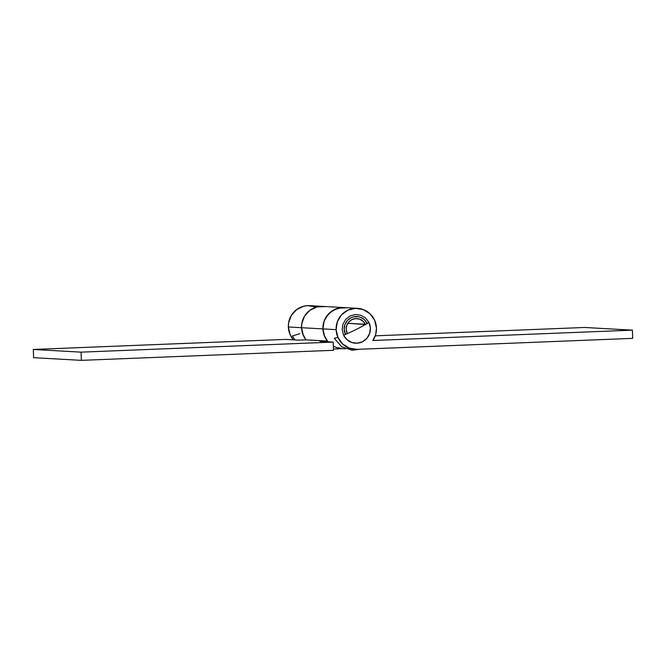 <?xml version="1.0" encoding="UTF-8"?>
<svg xmlns="http://www.w3.org/2000/svg" width="666" height="666" viewBox="0 0 666 666"><rect width="100%" height="100%" fill="white"/><g stroke="black" fill="none" stroke-linecap="round" stroke-linejoin="round"><path stroke-width="1" d="M301.54 327.705L322.91 328.904A20.538 20.18 -86.8 0 1 344.23 307.6A20.538 20.18 93.2 0 0 322.91 328.904L301.54 327.705A20.538 20.18 93.2 0 0 306.027 339.86L327.397 341.05A20.538 20.18 -86.8 0 1 322.91 328.904L324.159 320.995L328.288 314.161L334.673 309.449L342.332 307.584L346.278 307.817L338.411 308.133L331.252 311.488L325.89 317.374L324.159 320.995L322.91 328.904L336.114 329.645A20.538 20.18 -86.8 0 1 357.434 308.341A20.538 20.18 -86.8 0 1 376.457 328.038L374.633 320.246L370.013 313.761L363.303 309.573L355.527 308.325L347.868 310.19L341.491 314.901L337.362 321.728L336.114 329.645L322.91 328.904A20.538 20.18 93.2 0 0 328.022 341.8L324.733 336.696L322.91 328.904L324.184 335.348L327.397 341.05L320.005 341.35L333.2 342.091L81.069 352.147L81.369 360.356L333.5 350.299L333.2 342.091L81.069 352.147L33.3 349.467L33.6 357.675L33.3 349.467L285.431 339.41L33.3 349.467L81.069 352.147L81.369 360.356L33.6 357.675L81.369 360.356L333.5 350.299L333.2 342.091L320.005 341.35L327.397 341.05L306.027 339.86L298.634 340.151L306.027 339.86A20.538 20.18 -86.8 0 1 301.54 327.705L302.814 334.157L306.027 339.86L303.363 335.498L301.54 327.705A20.538 20.18 -86.8 0 1 322.86 306.402A20.538 20.18 93.2 0 0 301.54 327.705L288.345 326.964L301.54 327.705L301.781 323.684L301.54 327.705M285.431 339.41L298.634 340.151L285.431 339.41M333.458 349.034L342.882 348.651L333.458 349.034M324.908 306.618L317.041 306.934L309.881 310.289L304.52 316.175L301.781 323.684L304.52 316.175L309.881 310.289L317.041 306.934L324.908 306.618M367.216 323.51A12.321 12.113 -86.8 0 0 344.18 329.32L345.488 334.44A12.321 12.113 -86.8 0 1 344.18 329.32L344.93 324.575L347.402 320.479L351.232 317.649L353.48 316.858L358.2 316.675L360.497 317.282L364.518 319.797L367.291 323.684M342.033 348.609L336.064 347.361L333.35 346.104A20.538 20.18 93.2 0 0 341.933 348.601L345.587 348.809M357.034 349.359A20.538 20.18 -86.8 0 1 336.114 329.645L337.937 337.437L342.549 343.914L349.259 348.102L357.034 349.359L632.7 338.361L632.4 330.153L372.868 340.509L375.657 334.565L376.457 328.038A20.538 20.18 -86.8 0 1 372.868 340.509L632.4 330.153L584.631 327.472L375.249 335.83L584.631 327.472L632.4 330.153L632.7 338.361L357.034 349.359M357.434 308.341L309.665 305.661A20.538 20.18 93.2 0 0 293.448 339.86L290.168 334.757L288.345 326.964L288.586 322.952L291.325 315.434L296.678 309.548L303.838 306.194L307.759 305.644L315.534 306.901M365.334 324.275A10.265 10.09 -86.8 0 1 365.451 324.533L347.802 323.293L365.334 324.275A10.265 10.09 -86.8 0 0 356.859 318.589A10.265 10.09 -86.8 0 0 347.236 333.408L346.212 329.537L346.72 325.566L348.693 322.094L351.815 319.647L355.611 318.598L359.515 319.106L362.928 321.104L365.334 324.275M359.931 349.242L352.114 350.241L341.608 346.711L334.282 338.286L337.928 337.412M368.947 322.444A21.603 1.965 154.1 0 1 357.292 328.896A21.603 1.965 154.1 0 1 343.614 335.231A14.377 14.128 93.2 0 0 362.545 341.716A14.377 14.128 93.2 0 0 368.947 322.444L365.592 318.007L360.814 315.218L355.344 314.502L350.025 315.967L345.654 319.397L342.898 324.259L342.182 329.82L343.614 335.231L346.978 339.677L351.756 342.466L357.217 343.181L362.545 341.716L366.916 338.286L369.663 333.425L370.379 327.855L368.947 322.444M299.9 333.649L292.441 335.939L294.963 339.943"/></g></svg>
